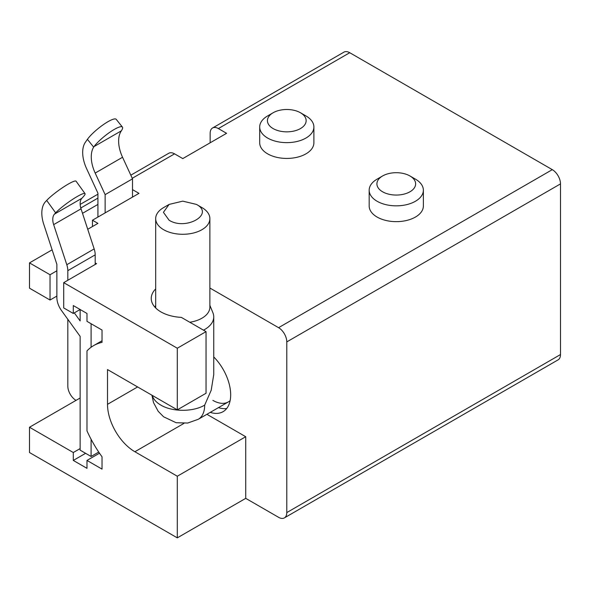 <?xml version="1.0" encoding="UTF-8"?>
<svg xmlns="http://www.w3.org/2000/svg" width="590" height="590" viewBox="0 0 590 590"><rect width="100%" height="100%" fill="white"/><g stroke="black" fill="none" stroke-linecap="round" stroke-linejoin="round"><path stroke-width="0.89" d="M67.82 280.272L67.82 270.655A15.48 8.938 -120 0 0 66.795 264.726L53.661 224.628A13.548 7.825 60 0 1 54.501 214.089L55.652 212.85L46.684 200.423A19.352 2.744 -35.8 0 1 68.219 184.109A19.352 2.744 -35.8 0 1 76.066 181.196L85.034 193.623A19.352 2.744 -35.8 0 1 83.02 197.045L81.87 198.284A13.548 7.825 -120 0 0 81.037 208.823L94.164 248.921A15.48 8.938 60 0 1 95.189 254.858L95.189 264.468M55.652 212.85A19.352 2.744 -35.8 0 1 77.187 196.536A19.352 2.744 -35.8 0 1 85.034 193.623M91.089 323.733L91.089 347.274M91.089 439.255L91.089 456.476L98.729 452.065M91.089 456.476L80.137 450.155L80.137 336.374L61.537 310.598A15.48 8.938 -120 0 1 56.869 297.552L56.869 264.335L43.741 224.237A29.028 16.763 -120 0 1 45.526 201.662L46.684 200.423M284.38 517.887L558.096 359.863A11.616 6.704 -120 0 0 560.5 354.546L286.792 512.577A11.616 6.704 60 0 1 284.38 517.887A11.616 6.704 60 0 1 278.576 517.312L245.735 498.351L177.302 537.859L177.302 476.226L134.881 451.733A38.711 22.346 60 0 1 107.505 404.327L107.505 369.561L177.302 409.858L177.302 348.225L63.713 282.647L63.713 307.928L73.293 313.46L80.137 309.507L80.137 320.938L74.311 312.87M209.878 305.318L212.916 312.759A30.968 17.877 180 0 1 213.742 316.867L213.742 374.591L211.198 390.27L204.678 405.116A30.968 17.877 60 0 1 198.262 419.291L228.367 401.908A30.968 17.877 60 0 1 212.887 400.374M213.742 316.867A30.968 17.877 180 0 1 203.491 330.157M201.935 207.584L196.463 204.42C214.937 214.133 185.916 230.889 169.094 220.225L163.423 212.319L169.094 204.42L182.775 201.146L196.463 204.42L201.935 207.584A27.096 15.642 180 0 1 209.878 218.639L209.878 307.139A27.096 15.642 180 0 1 189.788 322.251M209.878 218.639A27.096 15.642 180 0 1 193.144 233.094A27.096 15.642 180 0 1 163.622 229.702A27.096 15.642 180 0 1 155.679 218.639A27.096 15.642 180 0 1 163.622 207.584L169.094 204.42M155.723 308.017A27.096 15.642 180 0 1 155.679 307.139L155.679 218.639M105.138 212.902L105.138 194.641L95.182 173.069A29.028 16.763 60 0 1 93.67 147.124L94.031 146.6A19.352 4.093 -38.8 0 1 114.187 129.476A19.352 4.093 -38.8 0 1 122.425 127.086L116.186 119.32A19.352 4.093 141.2 0 0 107.941 121.71A19.352 4.093 141.2 0 0 87.416 139.343L85.425 142.175A29.028 16.763 -120 0 0 86.597 168.637L97.925 193.181L97.925 217.061M122.425 127.086A19.352 4.093 -38.8 0 1 121.363 130.818L121.039 131.319A29.028 16.763 -120 0 0 122.55 157.265L132.507 178.836L132.507 197.097M132.507 178.836L105.138 194.641M305.952 115.928L300.472 112.764L305.952 115.928A27.096 15.642 180 0 1 313.887 126.99L313.887 142.795A27.096 15.642 180 0 1 297.161 157.242A27.096 15.642 180 0 1 267.631 153.85A27.096 15.642 180 0 1 259.696 142.795L259.696 126.99A27.096 15.642 180 0 1 267.631 115.928L273.104 112.764A19.352 11.173 180 0 1 300.472 112.764L300.472 112.764A19.352 11.173 180 0 1 300.472 128.568A19.352 11.173 180 0 1 273.104 128.568A19.352 11.173 180 0 1 273.104 112.764M313.887 126.99A27.096 15.642 180 0 1 297.161 141.445A27.096 15.642 180 0 1 267.631 138.053A27.096 15.642 180 0 1 259.696 126.99M415.434 179.139L409.962 175.975L415.434 179.139A27.096 15.642 180 0 1 423.369 190.201L423.369 205.999A27.096 15.642 180 0 1 406.643 220.454A27.096 15.642 180 0 1 377.113 217.061A27.096 15.642 180 0 1 369.178 205.999L369.178 190.201A27.096 15.642 180 0 1 377.113 179.139L382.586 175.975A19.352 11.173 180 0 1 409.962 175.975L409.962 175.975A19.352 11.173 180 0 1 409.962 191.78A19.352 11.173 180 0 1 382.586 191.78A19.352 11.173 180 0 1 382.586 175.975M423.369 190.201A27.096 15.642 180 0 1 406.643 204.649A27.096 15.642 180 0 1 377.113 201.264A27.096 15.642 180 0 1 369.178 190.201M177.302 537.859L29.5 452.523L29.5 427.241L80.137 398.007M102.033 340.755L93.67 345.585A85.159 49.169 60 0 0 86.981 350.917L86.981 430.87A85.159 49.169 60 0 0 102.033 456.8L102.033 469.116L86.981 460.429L86.981 468.327L73.293 460.429L73.293 452.523L29.5 427.241M73.293 313.46L73.293 305.561L86.981 313.46L86.981 321.358L102.033 330.053L102.033 342.37A85.159 49.169 60 0 0 93.67 345.585M245.735 498.351L245.735 436.718L177.302 476.226M560.5 354.546L560.5 183.881A11.616 6.704 -120 0 0 552.292 169.655L349.745 52.717A11.616 6.704 -120 0 0 343.933 52.141L212.555 127.993A11.616 6.704 60 0 1 218.359 128.568L226.575 133.31L182.782 158.592L174.566 153.85A11.616 6.704 -120 0 0 168.762 153.275L130.818 175.186M67.82 319.301L67.82 386.155A11.616 6.704 -120 0 0 76.029 400.374M80.137 448.577L73.293 452.523M86.981 460.429L99.496 453.201M95.189 262.889L96.561 263.678L63.713 282.647M209.878 288.016L278.576 327.679L552.292 169.655M82.511 213.322L97.925 204.42M132.507 189.619L138.982 193.358L92.453 220.225L97.925 223.381L87.733 229.274M52.119 249.828L29.5 262.889L50.032 274.741L56.869 270.795M177.302 348.225L206.043 331.632L181.344 317.376A32.9 18.998 180 0 1 151.247 298.444A32.9 18.998 180 0 1 155.679 288.916M177.302 409.858L206.043 393.265L206.043 331.632M206.906 414.305L245.735 436.718M286.792 512.577L286.792 341.905A11.616 6.704 -120 0 0 278.576 327.679M213.742 356.928A36.772 21.233 60 0 1 223.064 411.68A36.772 21.233 60 0 1 210.239 412.373M210.151 142.795L210.151 133.31A11.616 6.704 60 0 1 212.555 127.993M85.609 453.312L73.293 460.429M56.869 296.077L50.032 300.03L50.032 274.741M29.5 262.889L29.5 288.178L50.032 300.03M92.453 226.545L92.453 220.225M218.455 407.631A36.772 21.233 -120 0 0 226.7 408.501M230.137 400.625A30.968 17.877 60 0 1 228.367 401.908M81.037 208.823L53.661 224.628M54.501 214.089L81.87 198.284M66.795 264.726L94.164 248.921M67.82 270.655L95.189 254.858M152.22 395.374A30.968 17.877 0 0 0 160.878 405.116C172.317 412.026 193.24 412.026 204.678 405.116M93.67 147.124L87.416 139.343M122.55 157.265L95.182 173.069M94.031 146.6L121.363 130.818M349.745 52.717L218.359 128.568M174.566 153.85L132.249 178.283M97.925 198.1L80.786 207.997M134.881 451.733L183.918 423.421M560.5 183.881L286.792 341.905M137.618 386.944L107.505 404.327M151.932 395.204L153.503 402.572L158.179 411.289L163.6 416.791L176.137 422.72L187.701 423.045L198.262 419.291M155.679 305.318L154.919 307.176M97.925 194.176L80.159 204.428"/></g></svg>
